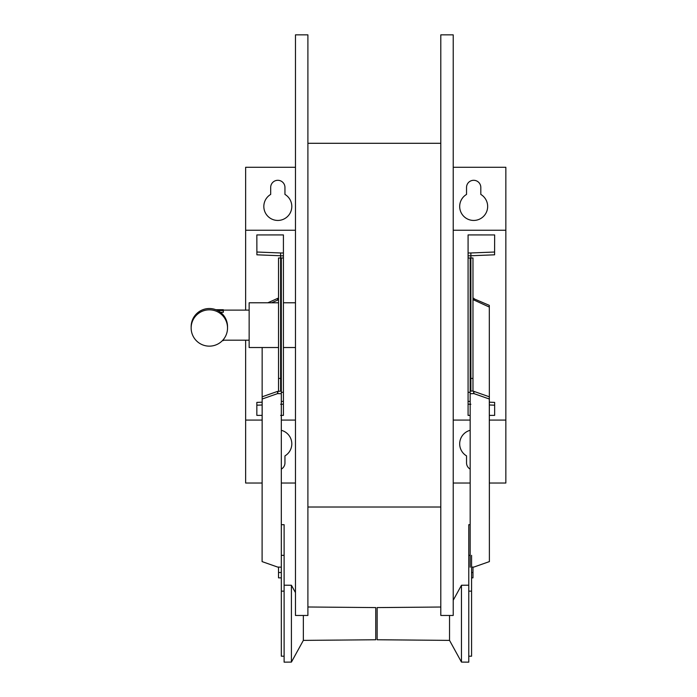 <?xml version="1.0" encoding="UTF-8"?>
<svg xmlns="http://www.w3.org/2000/svg" width="697" height="697" viewBox="0 0 697 697"><rect width="100%" height="100%" fill="white"/><g stroke="black" fill="none" stroke-linecap="round" stroke-linejoin="round"><path stroke-width="1.05" d="M472.975 378.427L470.17 378.427L470.17 258.003L472.975 258.003L472.975 391.052L470.17 391.052L470.17 393.718L473.899 393.605L489.311 399.015L489.39 561.608L473.899 567.053L471.573 567.14M472.975 391.052L489.311 396.793L489.39 561.608M473.672 393.622L473.672 391.4M470.17 393.718L470.17 567.175M473.899 391.383L473.899 393.605M489.311 396.793L489.311 399.015M489.311 305.364L489.39 519.091L489.311 305.364L472.975 298.36M473.672 298.325L473.672 300.032L472.975 300.163M472.975 567.097L472.975 577.857L471.573 577.857M470.17 378.427L470.17 391.052M489.311 307.063L473.899 300.006L473.899 298.307M278.521 300.163L277.815 300.032L277.815 298.325L278.521 298.36M277.815 300.032L271.525 302.786M262.159 347.524L262.116 519.099L262.159 347.524M277.815 298.325L267.805 302.786M277.589 300.006L277.589 298.307M277.815 393.622L277.815 391.4L281.318 391.052L281.318 567.175L277.589 567.053L262.098 561.608L262.177 399.015L277.589 393.605L281.318 393.718M281.318 577.857L278.521 577.857L278.521 567.097M281.318 391.052L281.318 258.003L278.521 258.003L278.521 378.427L281.318 378.427M278.521 391.052L278.521 378.427M262.098 561.608L262.177 396.793L277.589 391.383L277.589 393.605M262.177 396.793L262.177 399.015M295.467 79.545L295.467 34.85L307.9 34.85L307.9 615.46L295.467 615.46L295.467 79.545M278.521 302.786L249.143 302.786L249.143 347.524L278.521 347.524M440.8 615.46L440.8 34.85L453.224 34.85L453.224 615.46L440.8 615.46M209.335 346.148A18.183 18.157 -0 0 1 191.152 327.991A18.183 18.157 -0 0 1 209.335 309.834A18.183 18.157 -0 0 1 227.527 327.991A18.183 18.157 -0 0 1 209.335 346.148M191.152 327.991L191.152 326.675A18.183 18.157 -0 0 1 209.335 308.518A18.183 18.157 -0 0 1 227.527 326.675L227.527 327.991M220.435 312.291L223.328 312.291L223.328 309.721L215.852 309.721M217.725 310.566L223.328 310.566M223.328 339.587L223.328 340.589L222.439 340.589M307.9 606.991L375.744 607.584L375.744 639.759L303.352 640.386L291.416 662.089L291.416 585.253L284.115 585.192L284.115 524.693L281.318 524.693M284.115 656.199L281.318 656.199L281.318 555.343L284.115 555.343M281.318 591.143L284.115 591.143M470.17 524.693L468.776 524.693L468.776 662.15L461.466 662.089L461.466 585.253L468.776 585.192M471.573 555.343L471.573 656.199L468.776 656.199M471.573 591.143L468.776 591.143M284.115 585.192L284.115 662.15L291.416 662.089M303.352 640.386L303.352 615.46M440.8 607.026L377.147 607.584L377.147 639.759L449.539 640.386L461.466 662.089M449.539 615.46L449.539 640.386M281.318 401.394L283.418 401.394L283.418 415.386L280.612 415.386M280.612 404.251L283.418 404.216M262.133 415.377L256.844 415.377L256.844 405.192L262.142 404.983M256.844 405.192L256.844 402.396L262.142 402.186M280.612 252.967L283.418 252.994L283.418 255.816L280.612 255.816L280.612 252.967L256.888 252.026L256.888 254.814L256.844 234.933L283.418 234.924L283.418 252.994M280.612 391.052L280.612 255.816M283.418 401.394L283.418 258.003L280.612 258.003M283.418 258.003L283.418 255.816M283.418 392.306L281.318 392.306M280.612 255.755L256.888 254.814M256.888 252.026L256.844 234.933M470.17 401.394L468.079 401.394L468.079 234.924L494.652 234.933L494.6 252.026L470.876 252.967L470.876 255.79L468.079 255.816M470.17 415.386L468.079 415.386L468.079 401.394M470.876 255.816L470.876 258.003L468.079 258.003M470.876 252.967L468.079 252.994M470.876 255.755L494.6 254.814L494.652 234.933M494.6 254.814L494.6 252.026M470.876 404.251L468.079 404.216M489.355 415.377L494.652 415.377L494.652 402.396L489.346 402.186M494.652 405.192L489.346 404.983M470.17 392.306L468.079 392.306M470.876 391.052L470.876 258.003M453.224 167.28L505.848 167.28L505.848 230.237L453.224 230.237M295.467 230.237L245.64 230.237L245.64 167.28L295.467 167.28M505.848 230.237L505.848 483.03L489.381 483.03M262.116 483.03L245.64 483.03L245.64 340.197M245.64 310.113L245.64 230.237M245.64 420.073L262.133 420.073M281.318 420.073L295.467 420.073M453.224 420.073L470.17 420.073M489.355 420.073L505.848 420.073M281.318 430.31A13.992 13.992 0 0 1 284.951 455.89L284.951 462.886A7.136 7.136 0 0 1 281.318 469.098M470.17 430.31A13.992 13.992 0 0 0 466.537 455.89L466.537 462.886A7.136 7.136 0 0 0 470.17 469.098M470.17 483.03L453.224 483.03M295.467 483.03L281.318 483.03M480.808 187.432L480.808 194.419A13.992 13.992 0 0 1 484.354 215.486A13.992 13.992 0 0 1 462.991 215.486A13.992 13.992 0 0 1 466.537 194.419L466.537 187.432A7.136 7.136 0 0 1 473.672 180.296A7.136 7.136 0 0 1 480.808 187.432M270.68 194.419A13.992 13.992 0 0 0 267.134 215.486A13.992 13.992 0 0 0 288.497 215.486A13.992 13.992 0 0 0 284.951 194.419L284.951 187.432A7.136 7.136 0 0 0 277.815 180.296A7.136 7.136 0 0 0 270.68 187.432L270.68 194.419M472.975 572.516L471.573 572.516M278.521 572.516L281.318 572.516M470.17 555.343L468.776 555.343M283.418 347.524L295.467 347.524M283.418 302.786L295.467 302.786M440.8 143.294L307.9 143.294M440.8 507.015L307.9 507.015M223.328 340.197L249.143 340.197M223.328 310.113L249.143 310.113M295.467 592.616L291.416 585.253M453.224 600.239L461.466 585.253"/></g></svg>
